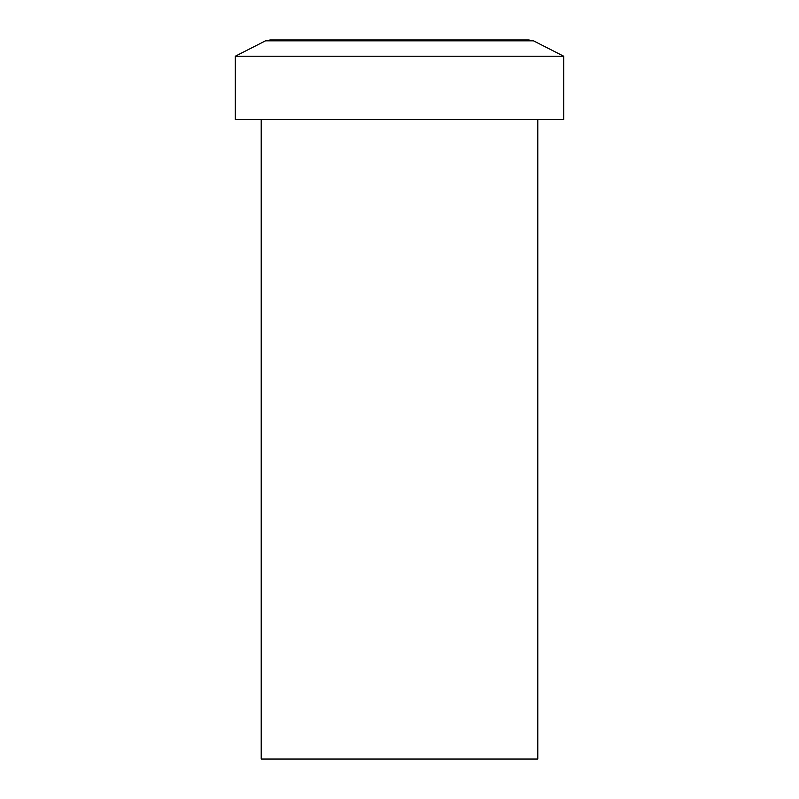 <?xml version="1.0" encoding="UTF-8"?>
<svg xmlns="http://www.w3.org/2000/svg" width="799" height="799" viewBox="0 0 799 799"><rect width="100%" height="100%" fill="white"/><g stroke="black" fill="none" stroke-linecap="round" stroke-linejoin="round"><path stroke-width="1.2" d="M261.213 119.47L261.213 759.05L537.787 759.05L537.787 119.47M235.286 119.47L563.714 119.47L563.714 56.23L235.286 56.23L235.286 119.47M563.714 56.23L533.462 40.819L265.538 40.819L235.286 56.23M529.148 40.819L529.148 39.95L269.852 39.95L269.852 40.819"/></g></svg>

